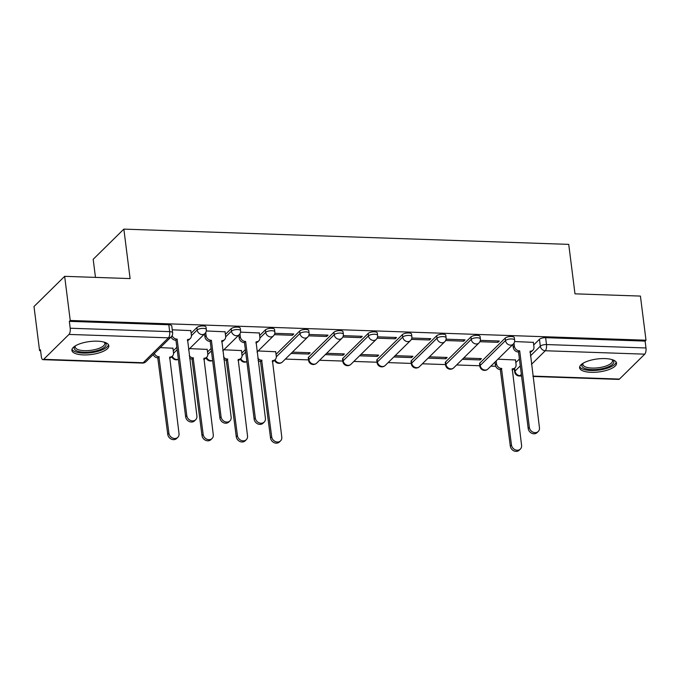 <?xml version="1.0" encoding="UTF-8"?>
<svg xmlns="http://www.w3.org/2000/svg" width="680" height="680" viewBox="0 0 680 680"><rect width="100%" height="100%" fill="white"/><g stroke="black" fill="none" stroke-linecap="round" stroke-linejoin="round"><path stroke-width="1.02" d="M206.023 327.097A4.777 1.674 172.8 0 0 203.073 325.933A4.777 1.674 172.8 0 0 196.894 327.548L197.2 329.987A4.777 1.674 -7.2 0 1 203.38 328.372A4.777 1.674 -7.2 0 1 206.329 329.536L206.023 327.097M240.278 328.27A4.777 1.674 172.8 0 0 237.328 327.114A4.777 1.674 172.8 0 0 231.149 328.721L231.455 331.16A4.777 1.674 -7.2 0 1 237.634 329.553A4.777 1.674 -7.2 0 1 240.584 330.709L240.278 328.27M274.533 329.443A4.777 1.674 172.8 0 0 271.583 328.287A4.777 1.674 172.8 0 0 265.404 329.894L265.71 332.333A4.777 1.674 -7.2 0 1 271.889 330.726A4.777 1.674 -7.2 0 1 274.839 331.882L274.533 329.443M308.788 330.625A4.777 1.674 172.8 0 0 305.839 329.46A4.777 1.674 172.8 0 0 299.659 331.067L299.965 333.506A4.777 1.674 -7.2 0 1 306.144 331.899A4.777 1.674 -7.2 0 1 309.094 333.064L308.788 330.625M343.043 331.798A4.777 1.674 172.8 0 0 340.094 330.633A4.777 1.674 172.8 0 0 333.914 332.24L334.228 334.688A4.777 1.674 -7.2 0 1 340.408 333.072A4.777 1.674 -7.2 0 1 343.357 334.237L343.043 331.798M377.298 332.971A4.777 1.674 172.8 0 0 374.349 331.806A4.777 1.674 172.8 0 0 368.169 333.421L368.483 335.861A4.777 1.674 -7.2 0 1 374.663 334.245A4.777 1.674 -7.2 0 1 377.613 335.41L377.298 332.971M411.561 334.144A4.777 1.674 172.8 0 0 408.612 332.988A4.777 1.674 172.8 0 0 402.433 334.594L402.738 337.034A4.777 1.674 -7.2 0 1 408.918 335.427A4.777 1.674 -7.2 0 1 411.868 336.583L411.561 334.144M445.817 335.317A4.777 1.674 172.8 0 0 442.867 334.161A4.777 1.674 172.8 0 0 436.688 335.767L436.993 338.207A4.777 1.674 -7.2 0 1 443.173 336.6A4.777 1.674 -7.2 0 1 446.123 337.756L445.817 335.317M480.071 336.498A4.777 1.674 172.8 0 0 477.122 335.333A4.777 1.674 172.8 0 0 470.942 336.94L471.248 339.379A4.777 1.674 -7.2 0 1 477.428 337.773A4.777 1.674 -7.2 0 1 480.377 338.938L480.071 336.498M514.327 337.671A4.777 1.674 172.8 0 0 511.377 336.506A4.777 1.674 172.8 0 0 505.197 338.113L505.504 340.561A4.777 1.674 -7.2 0 1 511.683 338.946A4.777 1.674 -7.2 0 1 514.633 340.111L514.327 337.671M591.09 372.317A18.623 6.537 172.8 0 0 616.539 363.12A18.623 6.537 172.8 0 0 605.038 358.589A18.623 6.537 172.8 0 0 579.59 367.786A18.623 6.537 172.8 0 0 591.09 372.317M83.402 354.909A18.623 6.537 172.8 0 0 108.843 345.712A18.623 6.537 172.8 0 0 97.342 341.181A18.623 6.537 172.8 0 0 71.893 350.378A18.623 6.537 172.8 0 0 83.402 354.909M64.659 276.335L130.101 278.579L123.853 229.118L568.735 244.375L574.983 293.837L640.424 296.08L646 340.212L70.235 320.467L64.659 276.335L34 306.527L39.576 350.659L40.587 350.693M285.345 359.091L308.524 359.881M319.6 360.264L342.779 361.054M353.855 361.437L377.034 362.227M388.11 362.61L411.289 363.409M422.365 363.783L445.544 364.582M456.62 364.964L479.808 365.755M490.875 366.137L495.72 366.299M95.472 277.389L93.185 259.31L123.853 229.118M39.576 350.659L40.468 349.775L41.336 356.651A4.777 1.87 -88 0 0 42.959 359.669A4.777 1.87 -88 0 0 43.69 359.329L68.986 334.424A4.777 1.87 -88 0 0 70.21 328.227L169.685 331.636A4.777 1.674 -7.2 0 1 172.635 332.8L171.768 325.924A4.777 1.674 -7.2 0 0 168.819 324.76L169.685 331.636A4.777 1.87 -88 0 1 168.453 337.832L68.986 334.424M70.235 320.467L69.343 321.351L70.21 328.227M515.822 362.559L519.409 359.023M533.698 344.955L539.452 339.295L540.319 346.171A4.777 1.674 -7.2 0 1 546.499 344.556L645.975 347.964A4.777 1.87 92 0 1 644.75 354.161L619.454 379.075A4.777 1.87 92 0 1 618.723 379.406L532.976 376.474M645.975 347.964L645.108 341.096L646 340.212M462.34 359.329L480.08 359.933L479.91 358.564M480.08 359.933L481.423 358.615L463.683 358.003M479.885 341.708L497.964 342.329L497.785 340.96M497.964 342.329L499.298 341.012L480.344 340.365M428.085 358.156L445.825 358.76L445.655 357.391M445.825 358.76L447.168 357.442L429.428 356.83M445.629 340.536L463.709 341.156L463.531 339.787M463.709 341.156L465.043 339.839L446.088 339.184M393.83 356.975L411.57 357.587L411.4 356.218M411.57 357.587L412.913 356.269L395.173 355.657M411.375 339.363L429.454 339.983L429.275 338.615M429.454 339.983L430.788 338.666L411.833 338.011M359.575 355.801L377.315 356.413L377.145 355.036M377.315 356.413L378.658 355.087L360.918 354.484M377.12 338.19L395.19 338.81L395.021 337.433M395.19 338.81L396.534 337.484L377.578 336.838M325.32 354.628L343.06 355.24L342.89 353.863M343.06 355.24L344.403 353.914L326.663 353.311M342.865 337.017L360.935 337.637L360.765 336.26M360.935 337.637L362.278 336.311L343.315 335.665M291.065 353.455L308.805 354.059L308.635 352.69M308.805 354.059L310.148 352.741L292.4 352.129M308.609 335.835L326.68 336.455L326.51 335.087M326.68 336.455L328.024 335.138L309.06 334.492M275.706 351.747L258.145 350.957M274.354 334.662L292.425 335.282L292.255 333.914M292.425 335.282L293.769 333.965L274.805 333.31M241.442 350.574L223.89 349.784M259.326 332.971L240.55 332.137M207.188 349.401L189.635 348.611M225.072 331.798L206.295 330.964M172.932 348.228L160.276 347.599M190.808 330.625L172.252 329.8M173.264 350.812L176.851 347.276M191.139 333.208L196.894 327.548M207.519 351.985L211.106 348.457M225.394 334.381L231.149 328.721M241.774 353.166L245.361 349.63M259.649 335.563L265.404 329.894M276.029 354.339L299.659 331.067M308.618 357.153L308.924 359.592A4.777 1.674 -7.2 0 0 308.584 360.341L308.278 357.901A4.777 1.674 172.8 0 1 308.618 357.153L333.914 332.24M342.873 358.326L343.188 360.765A4.777 1.674 -7.2 0 0 342.839 361.513L342.533 359.074A4.777 1.674 172.8 0 1 342.873 358.326L368.169 333.421M377.128 359.499L377.442 361.938A4.777 1.674 -7.2 0 0 377.094 362.695L376.788 360.255A4.777 1.674 172.8 0 1 377.128 359.499L402.433 334.594M411.392 360.68L411.697 363.12A4.777 1.674 -7.2 0 0 411.349 363.868L411.043 361.428A4.777 1.674 172.8 0 1 411.392 360.68L436.688 335.767M445.646 361.853L445.952 364.293A4.777 1.674 -7.2 0 0 445.604 365.041L445.298 362.601A4.777 1.674 172.8 0 1 445.646 361.853L470.942 336.94M479.901 363.026L480.208 365.466A4.777 1.674 -7.2 0 0 479.859 366.214L479.553 363.774A4.777 1.674 172.8 0 1 479.901 363.026L505.197 338.113M515.491 359.975L497.938 359.184M533.375 342.372L514.598 341.538M69.343 321.351L168.819 324.76M645.108 341.096L545.632 337.679A4.777 1.674 172.8 0 0 539.452 339.295M514.012 343.137L514.403 346.256A4.777 4.063 45.4 0 0 519.358 350.846L518.194 351.985A4.777 4.063 -134.6 0 1 513.238 347.403L512.873 344.479M519.69 350.854L529.354 427.372A5.491 4.675 45.4 0 0 532.933 432.131A5.491 4.675 45.4 0 0 538.254 431.46A5.491 4.675 45.4 0 0 539.452 427.72L530.119 351.212A4.777 4.063 45.4 0 0 532.908 350.183L531.743 351.322A4.777 4.063 -134.6 0 1 529.924 352.282M538.254 431.46L537.09 432.607A5.491 4.675 -134.6 0 1 531.769 433.279A5.491 4.675 -134.6 0 1 528.19 428.519L518.525 352.002M532.908 350.183A4.777 4.063 45.4 0 0 533.944 346.927L533.35 342.176M496.154 360.935L496.527 363.859A4.777 4.063 45.4 0 0 501.483 368.45L511.471 444.975A5.491 4.675 45.4 0 0 515.058 449.735A5.491 4.675 45.4 0 0 520.379 449.063A5.491 4.675 45.4 0 0 521.577 445.323L512.236 368.815A4.777 4.063 45.4 0 0 515.032 367.786A4.777 4.063 45.4 0 0 516.069 364.531L515.474 359.779M515.032 367.786L513.867 368.925A4.777 4.063 -134.6 0 1 512.048 369.886M520.379 449.063L519.214 450.211A5.491 4.675 -134.6 0 1 513.893 450.883A5.491 4.675 -134.6 0 1 510.315 446.123L500.318 369.589A4.777 4.063 -134.6 0 1 495.363 365.007L496.527 363.859M494.998 362.083L495.363 365.007M500.65 369.605L501.806 368.458M612.417 359.72A16.116 5.652 -7.2 0 1 607.656 367.089A16.116 5.652 -7.2 0 1 588.498 369.333A16.116 5.652 -7.2 0 1 582.735 363.469M583.125 363.222A14.918 5.236 172.8 0 0 582.896 364.438A14.918 5.236 172.8 0 0 591.481 368.041A14.918 5.236 172.8 0 0 606.789 365.729A14.918 5.236 172.8 0 0 612.501 360.697A14.918 5.236 172.8 0 0 611.975 359.575M579.692 366.716A18.505 6.494 172.8 0 0 609.11 367.591A18.505 6.494 172.8 0 0 616.165 362.108M104.72 342.303A16.116 5.652 -7.2 0 1 99.968 349.681A16.116 5.652 -7.2 0 1 80.801 351.925A16.116 5.652 -7.2 0 1 75.047 346.052M75.438 345.814A14.918 5.236 172.8 0 0 75.2 347.029A14.918 5.236 172.8 0 0 83.793 350.633A14.918 5.236 172.8 0 0 99.102 348.322A14.918 5.236 172.8 0 0 104.814 343.289A14.918 5.236 172.8 0 0 104.286 342.168M72.003 349.308A18.505 6.494 172.8 0 0 101.422 350.183A18.505 6.494 172.8 0 0 108.477 344.7M257.805 358.156A4.777 4.063 45.4 0 0 261.69 360.221L271.685 436.756A5.491 4.675 45.4 0 0 275.264 441.515A5.491 4.675 45.4 0 0 280.585 440.844A5.491 4.675 45.4 0 0 281.784 437.104L272.45 360.596A4.777 4.063 45.4 0 0 275.238 359.558A4.777 4.063 45.4 0 0 276.275 356.311L275.68 351.56M275.238 359.558L274.074 360.706A4.777 4.063 -134.6 0 1 272.255 361.658M280.585 440.844L279.421 441.983A5.491 4.675 -134.6 0 1 274.1 442.663A5.491 4.675 -134.6 0 1 270.521 437.894L260.525 361.369A4.777 4.063 -134.6 0 1 258.12 360.621M260.856 361.377L262.012 360.238M239.963 333.736L240.354 336.863A4.777 4.063 45.4 0 0 245.31 341.445L244.145 342.592A4.777 4.063 -134.6 0 1 239.199 338.002L238.825 335.078M245.642 341.462L255.306 417.979A5.491 4.675 45.4 0 0 258.885 422.739A5.491 4.675 45.4 0 0 264.205 422.059A5.491 4.675 45.4 0 0 265.404 418.319L256.071 341.819A4.777 4.063 45.4 0 0 258.859 340.782L257.695 341.929A4.777 4.063 -134.6 0 1 255.875 342.881M264.205 422.059L263.05 423.207A5.491 4.675 -134.6 0 1 257.72 423.878A5.491 4.675 -134.6 0 1 254.142 419.118L244.477 342.601M258.859 340.782A4.777 4.063 45.4 0 0 259.896 337.535L259.301 332.784M223.55 356.975A4.777 4.063 45.4 0 0 227.434 359.048L237.43 435.583A5.491 4.675 45.4 0 0 241.009 440.342A5.491 4.675 45.4 0 0 246.33 439.662A5.491 4.675 45.4 0 0 247.528 435.923L238.187 359.423A4.777 4.063 45.4 0 0 240.983 358.385A4.777 4.063 45.4 0 0 242.02 355.138L241.425 350.387M240.983 358.385L239.819 359.533A4.777 4.063 -134.6 0 1 238 360.485M246.33 439.662L245.166 440.81A5.491 4.675 -134.6 0 1 239.845 441.481A5.491 4.675 -134.6 0 1 236.266 436.721L226.27 360.196A4.777 4.063 -134.6 0 1 223.856 359.44M226.601 360.204L227.757 359.065M205.708 332.562L206.1 335.682A4.777 4.063 45.4 0 0 211.055 340.272L209.891 341.42A4.777 4.063 -134.6 0 1 204.935 336.829L204.569 333.905M211.378 340.28L221.051 416.798A5.491 4.675 45.4 0 0 224.629 421.566A5.491 4.675 45.4 0 0 229.95 420.886A5.491 4.675 45.4 0 0 231.149 417.146L221.816 340.637A4.777 4.063 45.4 0 0 224.604 339.609L223.44 340.748A4.777 4.063 -134.6 0 1 221.621 341.708M229.95 420.886L228.786 422.034A5.491 4.675 -134.6 0 1 223.465 422.705A5.491 4.675 -134.6 0 1 219.886 417.945L210.222 341.428M224.604 339.609A4.777 4.063 45.4 0 0 225.641 336.353L225.046 331.611M189.295 355.801A4.777 4.063 45.4 0 0 193.171 357.875L203.167 434.401A5.491 4.675 45.4 0 0 206.754 439.169A5.491 4.675 45.4 0 0 212.075 438.489A5.491 4.675 45.4 0 0 213.273 434.75L203.932 358.241A4.777 4.063 45.4 0 0 206.728 357.212A4.777 4.063 45.4 0 0 207.766 353.957L207.17 349.214M206.728 357.212L205.564 358.351A4.777 4.063 -134.6 0 1 203.745 359.312M212.075 438.489L210.91 439.637A5.491 4.675 -134.6 0 1 205.589 440.308A5.491 4.675 -134.6 0 1 202.011 435.548L192.015 359.023A4.777 4.063 -134.6 0 1 189.601 358.267M192.346 359.031L193.502 357.884M172.125 335.623A4.777 4.063 45.4 0 0 176.8 339.099L175.635 340.238A4.777 4.063 -134.6 0 1 171.054 336.991M177.123 339.107L186.796 415.625A5.491 4.675 45.4 0 0 190.374 420.385A5.491 4.675 45.4 0 0 195.695 419.713A5.491 4.675 45.4 0 0 196.894 415.973L187.553 339.464A4.777 4.063 45.4 0 0 190.349 338.436L189.184 339.575A4.777 4.063 -134.6 0 1 187.365 340.536M195.695 419.713L194.531 420.861A5.491 4.675 -134.6 0 1 189.21 421.532A5.491 4.675 -134.6 0 1 185.631 416.772L175.967 340.255M190.349 338.436A4.777 4.063 45.4 0 0 191.386 335.18L190.791 330.429M154.334 353.447A4.777 4.063 45.4 0 0 158.916 356.702L168.912 433.228A5.491 4.675 45.4 0 0 172.499 437.988A5.491 4.675 45.4 0 0 177.82 437.317A5.491 4.675 45.4 0 0 179.019 433.576L169.677 357.068A4.777 4.063 45.4 0 0 172.465 356.039A4.777 4.063 45.4 0 0 173.51 352.784L172.907 348.032M172.465 356.039L171.309 357.178A4.777 4.063 -134.6 0 1 169.481 358.139M177.82 437.317L176.656 438.464A5.491 4.675 -134.6 0 1 171.334 439.135A5.491 4.675 -134.6 0 1 167.756 434.375L157.76 357.841A4.777 4.063 -134.6 0 1 153.17 354.594M158.083 357.858L159.248 356.711M43.69 359.329L143.157 362.738L168.453 337.832A4.777 4.063 45.4 0 0 171.249 336.796A4.777 4.777 0 0 0 172.635 332.8M514.658 368.152L515.024 371.076L520.277 365.899M530.383 355.946L540.319 346.171A4.777 4.063 -134.6 0 0 545.275 350.752L531.454 364.37M521.339 374.315L519.979 375.666L521.517 375.717M532.933 376.108L619.454 379.075M644.75 354.161L545.275 350.752A4.777 1.87 -88 0 0 546.499 344.556L545.632 337.679M173.544 353.277L177.157 349.716M191.42 335.673L197.2 329.987A4.777 4.063 45.4 0 0 202.156 334.569A4.777 4.063 -134.6 0 0 204.944 333.54A4.777 4.777 0 0 0 206.329 329.536M207.799 354.45L211.412 350.897M225.675 336.846L231.455 331.16A4.777 4.063 45.4 0 0 236.41 335.741A4.777 4.063 -134.6 0 0 239.199 334.713A4.777 4.777 0 0 0 240.584 330.709M242.054 355.623L245.675 352.07M259.938 338.019L265.71 332.333A4.777 4.063 45.4 0 0 270.666 336.923A4.777 4.063 -134.6 0 0 273.453 335.886A4.777 4.777 0 0 0 274.839 331.882M276.31 356.804L299.965 333.506A4.777 4.063 45.4 0 0 304.921 338.096A4.777 4.063 -134.6 0 0 307.708 337.059A4.777 4.777 0 0 0 309.094 333.064M308.584 360.341A4.777 4.777 0 0 0 316.668 363.146A4.777 4.063 45.4 0 1 313.879 364.183A4.777 4.063 45.4 0 1 308.924 359.592L334.228 334.688A4.777 4.063 45.4 0 0 339.175 339.269A4.777 4.063 -134.6 0 0 341.964 338.232A4.777 4.777 0 0 0 343.357 334.237M342.839 361.513A4.777 4.777 0 0 0 350.923 364.319A4.777 4.063 45.4 0 1 348.135 365.355A4.777 4.063 45.4 0 1 343.188 360.765L368.483 335.861A4.777 4.063 45.4 0 0 373.43 340.442A4.777 4.063 -134.6 0 0 376.219 339.413A4.777 4.777 0 0 0 377.613 335.41M377.094 362.695A4.777 4.777 0 0 0 385.177 365.491A4.777 4.063 45.4 0 1 382.389 366.528A4.777 4.063 45.4 0 1 377.442 361.938L402.738 337.034A4.777 4.063 45.4 0 0 407.685 341.615A4.777 4.063 -134.6 0 0 410.482 340.587A4.777 4.777 0 0 0 411.868 336.583M411.349 363.868A4.777 4.777 0 0 0 419.441 366.673A4.777 4.063 45.4 0 1 416.644 367.701A4.777 4.063 45.4 0 1 411.697 363.12L436.993 338.207A4.777 4.063 45.4 0 0 441.949 342.796A4.777 4.063 -134.6 0 0 444.737 341.76A4.777 4.777 0 0 0 446.123 337.756M445.604 365.041A4.777 4.777 0 0 0 453.696 367.846A4.777 4.063 45.4 0 1 450.908 368.875A4.777 4.063 45.4 0 1 445.952 364.293L471.248 339.379A4.777 4.063 45.4 0 0 476.204 343.969A4.777 4.063 -134.6 0 0 478.992 342.933A4.777 4.777 0 0 0 480.377 338.938M479.859 366.214A4.777 4.777 0 0 0 487.951 369.019A4.777 4.063 45.4 0 1 485.163 370.056A4.777 4.063 45.4 0 1 480.208 365.466L505.504 340.561A4.777 4.063 45.4 0 0 510.459 345.142A4.777 4.063 -134.6 0 0 513.247 344.105A4.777 4.777 0 0 0 514.633 340.111M275.043 359.754A4.777 4.063 45.4 0 0 279.625 363.001A4.777 4.063 45.4 0 0 282.412 361.973A4.777 4.777 0 0 1 274.575 360.204M240.788 358.581A4.777 4.063 45.4 0 0 245.37 361.828A4.777 4.063 45.4 0 0 246.874 361.599M206.533 357.399A4.777 4.063 45.4 0 0 211.114 360.655A4.777 4.063 45.4 0 0 212.619 360.425M172.269 356.226A4.777 4.063 45.4 0 0 176.859 359.482A4.777 4.063 45.4 0 0 178.364 359.252M514.267 368.534L514.675 371.824A4.777 1.674 -7.2 0 1 515.024 371.076A4.777 4.063 -134.6 0 0 519.979 375.666A4.777 1.87 92 0 1 519.256 375.998L521.568 376.082M145.953 361.709A4.777 4.063 45.4 0 1 143.157 362.738A4.777 1.87 92 0 1 142.434 363.077A4.777 4.777 0 0 0 145.953 361.709L171.249 336.796M519.358 350.846L518.194 351.985M514.403 346.256L513.238 347.403M529.354 427.372L528.19 428.519M500.318 369.589L501.483 368.45M510.315 446.123L511.471 444.975M260.525 361.369L261.69 360.221M270.521 437.894L271.685 436.756M245.31 341.445L244.145 342.592M240.354 336.863L239.199 338.002M255.306 417.979L254.142 419.118M226.27 360.196L227.434 359.048M236.266 436.721L237.43 435.583M211.055 340.272L209.891 341.42M206.1 335.682L204.935 336.829M221.051 416.798L219.886 417.945M192.015 359.023L193.171 357.875M202.011 435.548L203.167 434.401M176.8 339.099L175.635 340.238M186.796 415.625L185.631 416.772M157.76 357.841L158.916 356.702M167.756 434.375L168.912 433.228M513.247 344.105L487.951 369.019M478.992 342.933L453.696 367.846M444.737 341.76L419.441 366.673M410.482 340.587L385.177 365.491M376.219 339.413L350.923 364.319M341.964 338.232L316.668 363.146M307.708 337.059L282.412 361.973M240.321 359.031A4.777 4.777 0 0 0 246.891 361.692M273.453 335.886L257.031 352.053M206.066 357.858A4.777 4.777 0 0 0 212.627 360.519M239.199 334.713L222.776 350.88M171.81 356.685A4.777 4.777 0 0 0 178.373 359.346M204.944 333.54L188.521 349.707M42.959 359.669L142.434 363.077M514.675 371.824A4.777 4.777 0 0 0 519.256 375.998"/></g></svg>
